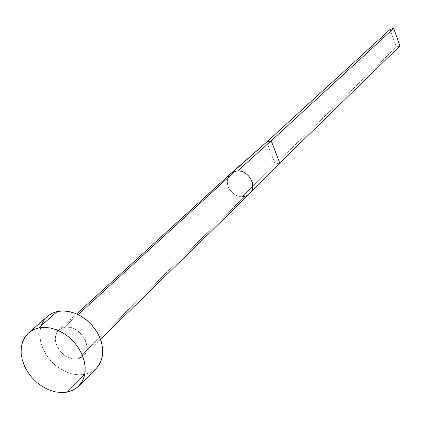 <?xml version="1.0" encoding="UTF-8"?>
<svg xmlns="http://www.w3.org/2000/svg" width="421" height="421" viewBox="0 0 421 421"><rect width="100%" height="100%" fill="white"/><g stroke="black" fill="none" stroke-linecap="round" stroke-linejoin="round"><path stroke-width="0.32" stroke-dasharray="2.1 1.58" d="M231.076 173.31L228.661 176.167L227.298 180.488L227.293 183.072L227.84 185.772L228.935 188.403L232.397 192.839L236.618 195.565L240.575 196.644L244.864 196.386L77.848 358.839C63.539 362.513 47.983 338.842 58.956 329.99L64.118 327.391L78.09 314.629L64.118 327.391L61.492 328.285L59.235 329.743L57.435 331.716L56.167 334.121L55.461 336.868L55.356 339.847L55.851 342.952L56.919 346.057L58.53 349.046L63.087 354.245L65.871 356.255L68.849 357.766L71.917 358.724L74.954 359.087L77.848 358.839L80.485 357.987L82.763 356.566L84.595 354.629L85.91 352.24L86.652 349.498L86.789 346.504L86.321 343.373L85.258 340.231L83.642 337.2L81.537 334.395L79.022 331.927L76.201 329.901L73.18 328.385L70.075 327.443L67.018 327.106L64.118 327.391C78.238 323.507 94.03 346.941 83.442 355.961L77.848 358.839L244.864 196.386L247.222 195.491L249.585 193.781M47.315 316.445L43.8 320.444L41.337 325.286L40.011 330.785L39.869 336.726L40.9 342.883L43.068 349.041L46.284 354.956L50.431 360.423L55.351 365.233L60.866 369.217L66.771 372.222L72.854 374.137L78.89 374.885L84.653 374.427L66.955 392.177L84.653 374.427L91.02 372.243L96.277 368.38M96.188 368.47L94.514 369.97L89.931 372.769L84.653 374.427L78.874 374.885L72.822 374.132L66.723 372.206L60.803 369.18L55.283 365.181L50.357 360.344L46.215 354.856L43.01 348.914L40.863 342.741L39.853 336.568L40.032 330.622L41.395 325.128M43.9 320.297L47.462 316.318M251.469 191.245L254.721 187.992M244.864 196.386L242.291 196.728L275.25 164.148L279.744 162.98L275.25 164.148L242.291 196.728L238.775 196.307L234.708 194.57L230.771 191.15L229.182 188.861L228.024 186.324L227.245 181.135L228.356 176.741L230.603 173.72M266.704 142.019L275.25 164.148L396.293 47.01L390.03 29.481L396.293 47.01L275.25 164.148L266.704 142.019M399.95 45.942L396.293 47.01L399.95 45.942M76.59 313.934L58.956 329.99M83.442 355.961L100.503 339.305"/><path stroke-width="0.63" d="M100.503 339.305L249.585 193.781C257.684 186.756 248.937 170.068 237.576 170.979L234.997 171.347L78.09 314.629L234.997 171.347L231.076 173.31M78.838 386.004L96.277 368.38L99.445 364.254L101.603 359.35L102.661 353.829L102.566 347.899L101.324 341.773L98.967 335.684L95.588 329.853L91.31 324.502L86.284 319.834L80.706 316.018L74.791 313.203L68.749 311.482L62.808 310.924L57.193 311.529L38.611 327.959L44.326 327.37L50.373 327.98L56.53 329.764L62.576 332.674L68.276 336.589L73.417 341.378L77.811 346.857L81.285 352.819L83.721 359.039L85.021 365.286L85.153 371.327L84.111 376.937L81.948 381.921L78.069 386.752L73.417 389.999L66.955 392.177L61.098 392.604L54.951 391.804L48.752 389.814L42.721 386.72L37.085 382.626L32.049 377.695L27.797 372.106L24.486 366.065L22.245 359.787L21.15 353.503L21.261 347.457L22.571 341.868L25.044 336.953L28.596 332.9L30.454 331.443L34.669 329.164L38.611 327.959L57.193 311.529L52.578 313.061L48.52 315.461L28.607 332.89M47.462 316.318L51.946 313.356L57.193 311.529L63.003 310.924L69.144 311.561L75.38 313.435L81.464 316.466L87.152 320.544L92.215 325.507L96.451 331.153L99.688 337.263L101.808 343.589L102.724 349.877L102.408 355.877L100.882 361.36L98.214 366.117L96.188 368.47M41.395 325.128L43.9 320.297M66.955 392.177L61.082 392.604L54.919 391.798L48.704 389.799L42.658 386.683L37.016 382.568L31.98 377.616L27.728 372.001L24.434 365.938L22.208 359.639L21.139 353.345L21.282 347.293L22.629 341.705L25.144 336.805L28.744 332.774L33.285 329.785L38.611 327.959L44.521 327.37L50.773 328.059L57.135 330.006L63.345 333.132L69.16 337.321L74.349 342.41L78.695 348.188L82.032 354.435L84.226 360.886L85.195 367.296L84.91 373.411L83.39 378.984L80.706 383.81L76.964 387.704L72.317 390.525L66.955 392.177M254.721 187.992L279.744 162.98L271.198 140.809L237.576 170.979C247.701 170.205 256.589 183.909 251.132 191.834L247.222 195.491L244.864 196.386M230.603 173.72L266.704 142.019L232.645 172.268L234.997 171.347L237.576 170.979L271.198 140.809L266.704 142.019L390.03 29.481L393.688 28.381L399.95 45.942L279.744 162.98L251.469 191.245M390.03 29.481L266.704 142.019L271.198 140.809L393.688 28.381L271.198 140.809L279.744 162.98L399.95 45.942L393.688 28.381L390.03 29.481M230.64 173.684L76.59 313.934M250.584 192.639L255.2 187.519M231.192 173.215L239.081 166.553"/></g></svg>
